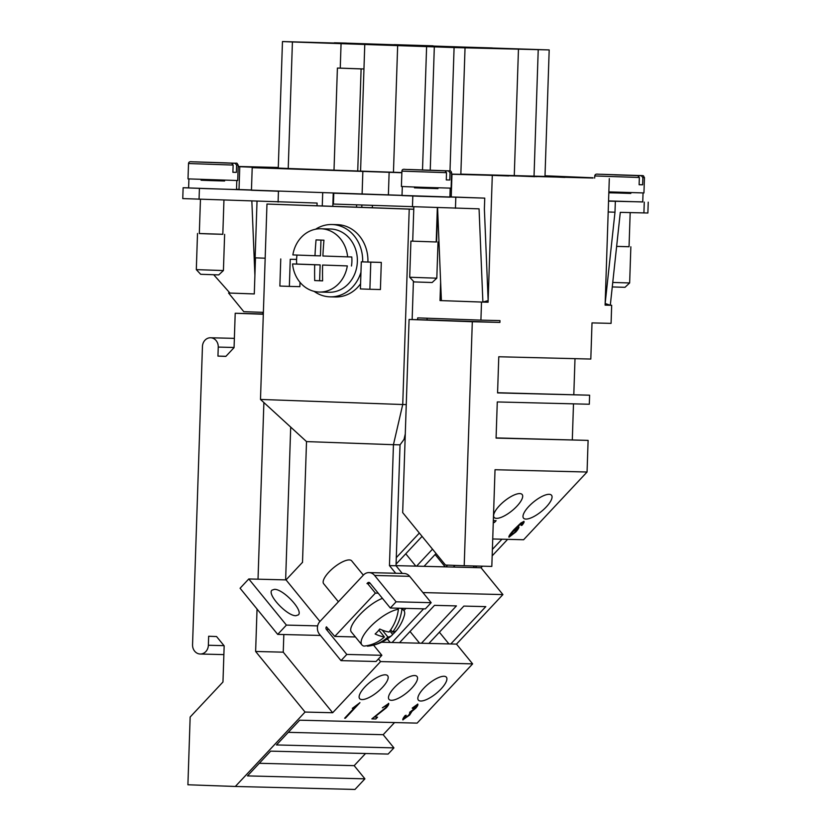 <?xml version="1.0" encoding="UTF-8"?>
<svg xmlns="http://www.w3.org/2000/svg" width="831" height="831" viewBox="0 0 831 831"><rect width="100%" height="100%" fill="white"/><g stroke="black" fill="none" stroke-linecap="round" stroke-linejoin="round"><path stroke-width="1.25" d="M221.721 270.501L196.313 269.628L200.676 274.292L218.75 274.895L223.425 270.522L221.721 270.501M222.812 234.29L199.315 233.511M224.588 180.898L201.092 180.119M236.783 181.407L236.513 189.541L206.566 188.647L188.616 187.951L188.886 179.818M224.609 180.192L224.588 181.002L209.89 180.566L201.081 180.223L201.112 179.413M223.944 200.146L222.812 234.321L208.124 233.885L199.315 233.542L200.458 199.305M234.872 172.349L232.888 172.297L233.127 165.068L231.589 163.198L191.753 161.775C189.78 161.474 188.71 162.045 188.523 163.52L188.014 178.883L237.718 180.524L238.227 165.161L236.627 165.151L236.388 172.381L234.872 172.349M435.112 278.125L436.815 278.146L432.151 282.519L414.077 281.917L409.704 277.253L435.112 278.125M436.317 241.977L410.909 241.104L436.317 241.977M414.482 187.744L437.979 188.523M450.173 189.021L449.903 197.155L419.956 196.272L402.007 195.565L402.277 187.432M414.513 186.933L414.482 187.837L423.291 188.18L437.979 188.616L438.01 187.713M408.364 169.514L448.491 170.906L450.028 172.775L449.789 180.005L446.278 179.922L446.517 172.682L444.98 170.822L421.909 170.064M421.919 170.002L405.154 169.399C403.066 169.015 401.996 169.597 401.913 171.134L401.404 186.497L420.029 187.235L451.108 188.149L451.617 172.786L450.028 172.775M612.27 286.934L624.985 287.318L629.649 282.955L612.759 282.447M629.046 246.714L616.633 246.392L629.046 246.745L630.178 212.601M630.812 193.322L608.822 192.792M643.017 193.831L642.747 201.964L608.552 200.925M630.843 192.615L630.812 193.426L608.832 192.719M601.197 174.313L641.324 175.715L642.862 177.574L642.623 184.804L639.112 184.721L639.351 177.491L637.813 175.621L614.743 174.863M641.324 175.715L601.509 174.292L638.25 175.507C645.521 175.663 642.633 175.497 644.461 177.585L643.942 192.948L608.853 191.888M433.616 46.484L394.694 45.3L433.616 46.484M462.971 47.211L424.059 46.027L462.971 47.211M492.336 47.949L453.425 46.765L492.336 47.949M374.334 44.365L335.412 43.181L374.334 44.365M403.7 45.103L364.778 43.908L403.7 45.103M433.065 45.83L394.143 44.645L433.065 45.83M546.289 506.92A18.085 6.139 -39.2 0 1 523.509 518.129A18.085 6.139 -39.2 0 1 528.755 506.484A18.085 6.139 -39.2 0 1 551.535 495.266A18.085 6.139 -39.2 0 1 546.289 506.92M516.924 506.183A18.085 6.139 -39.2 0 1 494.144 517.401A18.085 6.139 -39.2 0 1 499.389 505.747A18.085 6.139 -39.2 0 1 522.169 494.538A18.085 6.139 -39.2 0 1 516.924 506.183M441.136 688.868A18.085 6.139 -39.2 0 1 418.367 700.086A18.085 6.139 -39.2 0 1 423.613 688.432A18.085 6.139 -39.2 0 1 446.392 677.223A18.085 6.139 -39.2 0 1 441.136 688.868M411.781 688.141A18.085 6.139 -39.2 0 1 389.001 699.359A18.085 6.139 -39.2 0 1 394.247 687.704A18.085 6.139 -39.2 0 1 417.027 676.486A18.085 6.139 -39.2 0 1 411.781 688.141M382.416 687.414A18.085 6.139 -39.2 0 1 359.636 698.622A18.085 6.139 -39.2 0 1 364.882 686.977A18.085 6.139 -39.2 0 1 387.661 675.759A18.085 6.139 -39.2 0 1 382.416 687.414M295.919 615.709C287.131 616.155 266.741 594.383 271.976 590.155L274.417 589.345C283.205 588.899 303.595 610.66 298.36 614.888L295.919 615.709M338.394 601.769L323.675 583.736A18.085 6.139 -39.2 0 1 331.247 569.775A18.085 6.139 -39.2 0 1 349.29 559.928A18.085 6.139 -39.2 0 1 351.7 560.873L363.344 575.145M378.853 630.137L384.421 636.972A42.703 37.353 -88.6 0 1 363.905 646.082A27.122 9.214 -39.2 0 1 361.89 644.877A27.122 9.214 -39.2 0 1 371.966 625.151A27.122 9.214 -39.2 0 1 398.402 609.279L397.509 608.178M361.89 644.877L351.627 632.308C346.008 627 366.585 604.334 382.447 598.362M314.087 291.349A36.169 31.63 -88.6 0 0 329.834 296.833A36.169 31.63 -88.6 0 0 330.136 296.844A36.169 31.63 -88.6 0 0 360.966 272.194M362.648 261.848A36.169 31.63 -88.6 0 0 362.648 261.807A36.169 31.63 -88.6 0 0 332.234 224.536A36.169 31.63 -88.6 0 0 331.943 224.526A36.169 31.63 -88.6 0 0 315.635 229.211M367.915 261.983A36.169 31.63 -88.6 0 0 367.915 261.942A36.169 31.63 -88.6 0 0 337.5 224.661A36.169 31.63 -88.6 0 0 337.199 224.65A36.169 31.63 -88.6 0 0 336.898 224.65M328.65 292.273A31.651 27.683 -88.6 0 0 328.91 292.283A31.651 27.683 -88.6 0 0 357.361 261.485A31.651 27.683 -88.6 0 0 330.748 229.013A31.651 27.683 -88.6 0 0 330.489 229.013A31.651 27.683 -88.6 0 0 330.219 229.003M322.594 265.037A180.784 87.65 92 0 0 322.605 280.868A179.693 0.821 -178.1 0 1 314.7 280.577A180.784 87.65 -88 0 1 314.689 264.757A180.784 0.831 -178.1 0 1 292.564 263.946A31.651 27.683 -88.6 0 0 319.042 292.034A31.651 27.683 -88.6 0 0 319.301 292.045A31.651 27.683 -88.6 0 0 347.316 265.91A180.784 0.831 -178.1 0 1 322.594 265.037L347.316 265.91M292.564 263.946L296.719 264.05A31.651 27.683 91.4 0 1 297.01 255.065M347.618 256.862A31.651 27.683 -88.6 0 0 321.14 228.774A31.651 27.683 -88.6 0 0 320.88 228.774A31.651 27.683 -88.6 0 0 292.865 254.909A180.784 0.831 1.9 0 0 314.991 255.719A180.784 87.65 -88 0 1 316.05 239.91A179.693 0.821 1.9 0 0 323.955 240.201A180.784 87.65 92 0 0 322.895 256A180.784 0.831 1.9 0 0 347.618 256.862L351.773 256.966A31.651 27.683 91.4 0 1 351.471 266.003M238.175 166.626L278.489 168.329L252.198 167.675L401.861 172.734M451.576 174.25L593.085 178.042M545.011 175.777L593.095 177.782M278.292 167.467L238.185 166.47M346.402 43.15L549.187 49.922L454.09 47.554L292.419 41.965L288.222 168.485L278.271 168.07L282.467 41.55L334.342 43.025M549.187 49.922L544.991 176.442L460.852 174.126M465.038 47.824L460.841 174.344L451.576 174.115M360.571 171.103L363.957 68.973L340.253 68.132L337.407 68.059L334.01 170.178L401.872 172.547M288.222 168.485L334.01 170.147M508.707 175.964L488.348 175.237L508.707 175.964M546.705 176.691L547.452 176.733M267.322 167.343L278.281 167.737L267.322 167.353M534.987 176.598L515.937 175.933L535.081 176.691M525.659 176.265L526.49 176.307M536.161 176.619L536.982 176.671M493.282 522.408L494.372 522.429L496.014 520.684M493.344 520.611L496.128 520.684L494.424 522.502L493.282 522.47M510.483 535.611L515.002 532.027L517.079 528.547L512.748 531.861L510.39 535.538M517.142 528.558L512.696 531.798L510.431 535.548M522.013 525.275L521.13 525.41L522.408 522.928L521.307 523.426L515.407 528.9L518.804 526.875C519.23 527.456 518.253 529.15 515.874 531.933L509.039 537.169C508.354 536.649 509.995 534.125 513.984 529.617L520.746 523.104L523.914 521.38C524.434 521.785 523.8 523.083 522.013 525.275L521.951 525.213C523.748 523.011 524.382 521.712 523.862 521.307M508.852 537.065L515.822 531.861C518.201 529.077 519.178 527.394 518.752 526.812M515.407 528.9L521.255 523.353L522.356 522.865L522.387 523.759M521.203 525.327L521.951 525.213M492.731 538.976L523.603 539.745L587.06 472.018L495.027 469.723L491.817 566.42L464.207 565.734L472.309 321.732L499.919 322.418L499.971 320.61L480.91 320.132L481.513 302.058L440.015 300.573L440.627 282.062L437.584 207.729M388.513 703.4C389.095 703.94 388.378 705.394 386.373 707.742L374.615 717.08L377.554 717.153L375.841 718.981L371.862 718.888L385.657 707.669L387.028 704.968L382.374 707.825L388.721 703.483M374.615 717.08L386.311 707.669C388.326 705.322 389.033 703.878 388.461 703.338M382.405 707.783L387.111 704.989M371.924 718.815L375.789 718.919L377.44 717.153M402.796 719.812L409.506 715.076L411.958 711.232L415.718 708.116C417.505 705.976 418.17 704.626 417.713 704.065M402.952 719.854L403.004 719.926C402.464 719.407 403.191 717.942 405.175 715.512L406.151 715.283L404.468 718.358L408.738 715.148L410.379 712.115L409.662 712.312L415.043 708.126L416.331 705.685L412.623 708.459L412.207 708.095L417.764 704.127C418.222 704.698 417.557 706.049 415.77 708.178L412.01 711.294L409.558 715.138L402.817 719.843M412.218 708.085L416.269 705.623M409.61 712.25L410.452 712.136M404.417 718.285L406.089 715.221M345.374 718.223L344.647 718.202L355.98 706.101L352.365 708.355L359.937 702.683L345.374 718.223L359.823 702.683M352.313 708.292L355.98 706.101M344.699 718.14L345.322 718.161M564.789 177.346L555.752 177.024L564.862 177.429M499.13 175.653L492.097 175.372L499.13 175.653M314.7 280.577L322.605 280.816M314.689 264.757L320.143 264.892L319.623 280.701M296.719 264.05L320.143 264.892M314.991 255.719L320.444 255.855L320.963 240.086M335.101 296.958A36.169 31.63 -88.6 0 0 335.402 296.968A36.169 31.63 -88.6 0 0 360.571 283.818M393.447 444.678L400.033 444.845L396.023 565.766L389.448 565.599L393.447 444.678L402.734 404.52L260.487 399.441L306.514 441.583L302.505 562.473M402.734 404.52L409.226 209.132L266.969 204.052L260.487 399.431M369.888 289.271L380.411 289.531L381.304 262.419L361.308 261.817L370.792 262.16L369.888 289.271L360.405 288.928L361.308 261.817M296.584 259.438L290.258 259.282L289.354 286.394L299.877 286.653L300.012 282.343M296.584 259.397L290.258 259.282M401.009 608.271L401.903 609.362A42.703 37.353 91.4 0 1 392.564 632.1A42.703 14.781 43.1 0 0 396.979 629.888A42.859 42.859 0 0 0 404.333 615.491A27.122 9.214 -39.2 0 0 403.918 610.577L402.059 608.292M390.695 629.805L392.564 632.1M396.532 630.397A38.86 33.988 91.4 0 1 392.648 634.417A42.713 14.781 -136.9 0 1 391.713 635.518A42.713 14.781 -136.9 0 1 387.932 637.055A42.703 37.353 91.4 0 1 369.577 645.916A42.703 37.353 91.4 0 1 367.406 646.175L367.001 645.677M389.843 630.989L392.648 634.417M382.25 630.095L387.932 637.055M384.421 636.972A42.713 14.781 -136.9 0 1 375.113 633.98A38.86 33.988 -88.6 0 0 379.746 629.025A42.703 14.781 43.1 0 0 389.064 632.017A42.703 37.353 -88.6 0 0 398.402 609.279M401.903 609.362A27.122 9.214 -39.2 0 1 403.918 610.577M370.148 583.289L366.98 583.591L367.645 582.884A1.807 1.579 91.4 0 1 369.878 582.957L390.31 608.001L425.368 608.874L431.164 602.683L409.662 576.33A9.037 7.905 -88.6 0 0 404.084 573.473L369.026 572.601A9.037 7.905 -88.6 0 0 363.427 575.052L319.925 621.484A9.037 7.905 -88.6 0 0 319.499 634.261L341.001 660.624L376.059 661.497L381.865 655.306L373.555 645.126M341.001 660.624L346.807 654.433L326.375 629.389A1.807 1.579 91.4 0 1 326.458 626.834L334.768 636.432L355.419 636.951M390.31 608.001L396.107 601.81L431.164 602.683M396.107 601.81L374.604 575.457A9.037 7.905 -88.6 0 0 369.026 572.601M346.807 654.433L381.865 655.306M248.781 578.958L286.404 625.099L277.699 634.385L240.076 588.244L248.781 578.958L286.03 579.893L319.935 621.463M317.639 625.878L286.404 625.099M367.323 583.227L375.383 593.105L334.768 636.432M320.465 635.445L277.699 634.385M389.448 565.599L395.701 573.265M393.458 444.699L306.514 441.593M286.03 579.893L302.359 562.473M405.912 608.396L403.897 610.536M378.219 593.178L375.383 593.105M396.023 565.766L402.277 573.432M405.279 433.979L404.032 439.381L400.033 444.845M402.744 404.51L406.255 404.604L402.671 512.592L445.478 565.059L464.207 565.734M378.448 658.952L380.598 661.58L332.67 712.738L305.06 712.053L255.626 651.473L257.039 609.05M258.026 579.186L263.884 402.557M255.626 651.473L283.246 652.169L283.828 634.531M285.635 579.882L290.705 427.113M402.017 195.358L183.121 187.744L182.768 198.588L317.099 203.055L317.006 205.766L266.969 204.052M413.412 281.21L412.145 319.551L409.081 319.468L406.255 404.604M409.226 209.132L413.776 209.246M317.006 205.766L413.776 209.225M381.304 262.419L370.792 262.16M265.172 258.202L255.138 257.839L257.018 201.331M356.603 204.883L356.53 207.179M332.815 206.327L333.252 193.187M372.33 207.74L372.413 205.454M289.354 286.394L279.87 286.051L280.764 258.94M497.582 392.731L589.615 395.203L497.572 392.907L498.777 356.759L590.81 359.054L592.015 322.895L611.076 323.373L611.678 305.299L605.103 305.133L609.3 178.613M575 358.66L573.806 394.632M496.086 437.916L588.109 440.388L496.076 438.093L497.281 401.944L589.314 404.24L589.615 395.203M573.494 403.845L572.31 439.817M492.284 175.705L488.088 302.224L481.513 302.058M588.109 440.388L587.06 472.018M259.293 763.294L354.172 765.652L364.923 778.834L247.461 775.905L270.667 751.141L388.119 754.07L393.925 747.879L276.474 744.95L299.669 720.197L417.131 723.115L472.631 663.876L380.598 661.58M365.547 753.509L354.172 765.652M288.295 732.34L383.174 734.697L393.925 747.879M394.548 722.555L383.174 734.697M364.923 778.834L354.972 789.45L235.329 786.469L305.06 712.053M390.206 642.456L387.339 638.946M423.623 608.832L392.076 642.498L399.534 642.685L434.509 605.352L456.427 605.903L421.442 643.236L428.889 643.423L463.875 606.09L485.792 606.63L450.807 643.963L456.499 644.108L472.631 663.876M381.595 642.238L392.076 642.498M419.572 643.184L410.026 631.487M399.534 642.685L421.442 643.236M422.927 592.586L502.911 594.581L456.499 644.108M448.927 643.921L439.391 632.225M428.889 643.423L450.807 643.963M396.023 565.641L453.414 567.064L454.973 565.402M415.832 566.129L405.757 553.789M432.504 549.166L416.591 566.15M396.075 564.114L422.075 536.369M445.187 566.867L435.122 554.516M447.587 565.142L445.956 566.877M424.049 566.337L436.057 553.519M419.354 533.045L396.283 557.663M453.414 567.064L481.024 567.75L502.911 594.581M474.553 567.594L473.223 565.953M501.945 539.205L492.388 549.405M476.786 566.046L475.322 567.615M507.637 539.35L492.17 555.856M482.489 566.191L481.024 567.75M213.733 274.77L229.948 293.063L228.577 293.021L243.784 311.667L263.375 312.363M262.866 312.342L262.814 313.952L235.204 313.256L234.062 347.628L225.855 356.385L217.951 356.104L225.939 356.302M217.951 356.104L218.252 347.088A9.037 7.905 -88.6 0 0 210.575 337.77A9.037 7.905 -88.6 0 0 202.442 346.527L192.553 644.7A9.037 7.905 -88.6 0 0 200.229 654.018A9.037 7.905 -88.6 0 0 208.363 645.261L208.654 636.255L216.559 636.536L224.162 645.853L222.968 682.002L190.154 717.028L187.91 784.776L235.329 786.469M610.297 305.247L611.678 305.299M254.286 293.925L229.948 293.063L254.286 293.925M183.121 187.744L188.616 187.848M263.313 314.263L235.204 313.256M239.764 166.948L239.016 189.541L251.461 189.977M451.971 174.261L451.223 196.854L449.924 196.822M389.137 172.277L388.389 194.87M362.846 171.622L362.098 194.215M252.198 167.675L251.45 190.268L279.112 191.255M337.407 68.059L361.111 68.911L357.725 171.03M364.767 44.573L363.957 68.973L361.111 68.911M361.786 207.366L361.859 205.07M608.552 201.133L642.747 201.902M346.402 43.098L334.353 42.797M341.063 43.731L340.253 68.132M434.322 46.848L430.24 170.168M454.09 47.554L449.997 170.926M518.471 48.936L514.275 175.455M538.228 49.642L534.032 176.162M292.419 41.965L282.467 41.55M642.623 184.804L639.112 184.679M614.753 174.801L597.988 174.198C596.014 173.897 594.934 174.468 594.747 175.943L594.684 178.094M648.232 202.162L647.879 213.006L620.3 212.352L610.297 305.268L605.155 303.492L614.982 212.227L608.188 211.978M605.103 305.081L610.297 305.268M615.345 201.382L614.982 212.227M446.278 179.88L449.789 180.005M236.388 172.381L232.888 172.256M194.963 161.889L212.019 162.533M238.227 165.161C235.672 161.65 239.598 164.05 227.164 162.907L195.275 161.868L235.017 163.208L236.627 165.151M212.03 162.461L218.345 162.731M218.345 162.689L235.09 163.291M449.914 196.885L484.743 198.131L484.38 208.976L488.14 300.583L482.884 302.089L441.396 300.614L440.627 282.062M436.597 241.925L437.667 209.807M236.523 189.26L239.027 189.354M322.698 192.813L322.262 205.953M255.481 257.859L254.286 293.945L228.577 293.021M251.845 201.144L254.899 275.425M484.743 198.131L333.782 193.218L333.418 204.062L479.061 208.841L482.884 302.089M441.396 300.614L440.015 300.573M480.91 320.132L417.681 317.878L417.619 319.686L427.041 319.914L427.103 318.211M417.619 319.686L412.145 319.551M472.309 321.732L409.081 319.468M499.919 322.418L427.041 319.914M283.246 652.169L332.67 712.738M488.088 302.224L483.06 302.048M333.782 193.218L334.436 193.228M278.447 191.234L278.094 202.078M233.127 165.068L188.523 163.52M644.461 177.585L642.862 177.574M367.645 582.884L369.857 582.936M326.375 629.389L329.086 629.462M374.604 575.457L409.662 576.33M218.252 347.088L234.062 347.483M208.363 645.261L223.996 645.656M397.654 45.736L393.458 172.256M426.604 46.65L422.512 169.908M639.351 177.491L594.747 175.943M637.813 175.621L598.008 174.198M644.264 202.099L643.911 212.944M405.175 169.399L444.98 170.822M448.491 170.906L408.675 169.493M401.913 171.134L446.517 172.682M231.589 163.198L191.774 161.775M412.81 196.033L412.456 206.877M455.814 197.404L455.45 208.249M199.419 188.419L199.056 199.263M197.508 233.48L196.313 269.628M438.02 241.998L436.815 278.146M437.345 207.594L436.213 241.935M630.854 246.797L629.649 282.945M337.199 224.65L331.943 224.526M330.489 229.013L320.88 228.774M328.91 292.283L319.301 292.045M335.402 296.968L330.136 296.844M369.577 645.916A42.859 42.859 0 0 0 391.713 635.518M234.363 338.362L210.575 337.77M223.871 654.61L200.229 654.018M408.665 169.482L449.156 170.874C450.423 170.563 451.243 171.196 451.617 172.786M412.716 241.156L413.848 206.815M409.704 277.253L410.909 241.104M224.619 234.373L223.425 270.522"/></g></svg>
